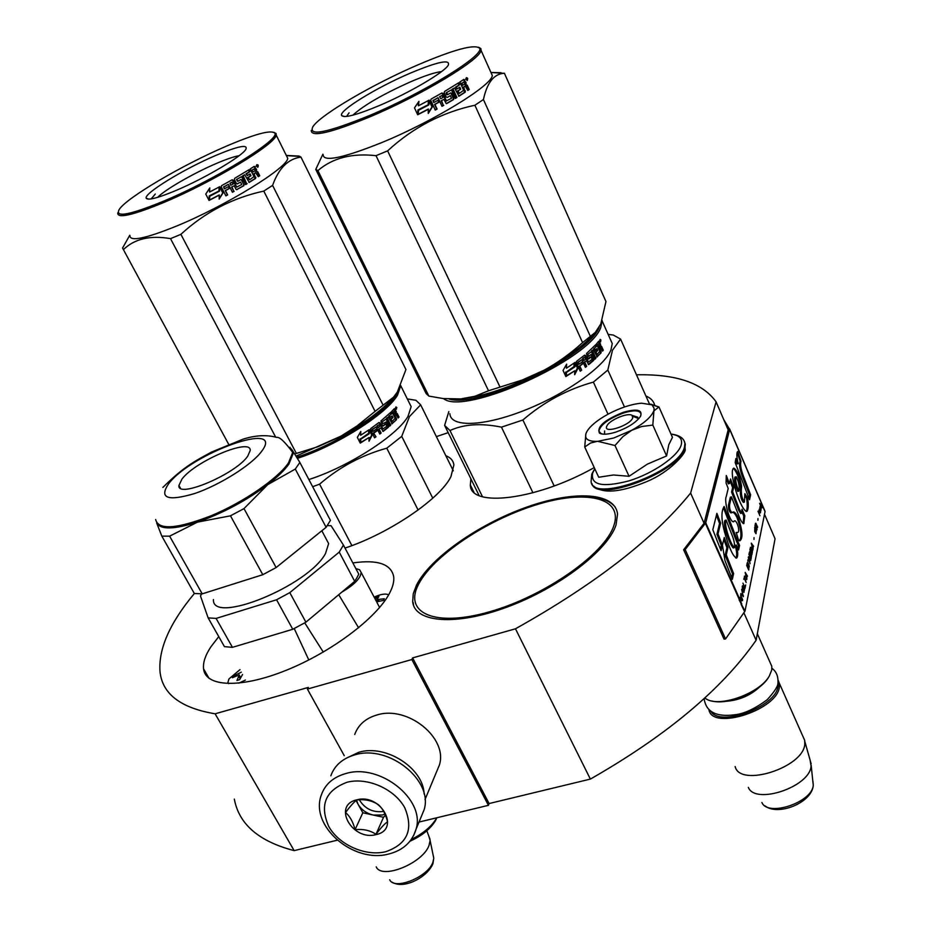 <?xml version="1.0" encoding="UTF-8"?>
<svg xmlns="http://www.w3.org/2000/svg" width="931" height="931" viewBox="0 0 931 931"><rect width="100%" height="100%" fill="white"/><g stroke="black" fill="none" stroke-linecap="round" stroke-linejoin="round"><path stroke-width="1.4" d="M337.208 840.216L294.138 850.62L215.108 713.798L308.312 687.427L307.405 689.068L411.839 659.544L412.619 657.903L489.101 803.546L590.37 779.096C666.852 735.397 722.095 689.115 756.112 640.249L775.058 538.758L764.514 514.284M234.333 799.112C238.976 824.261 258.911 841.426 294.138 850.62M419.008 822.061L488.449 805.327L489.101 803.546M194.393 593.478C169.617 623.176 158.177 649.373 160.051 672.077C162.564 694.154 180.917 708.06 215.108 713.798M436.395 436.616L448.183 432.647M727.949 429.377L716.09 401.843C702.568 382.955 676.034 373.936 636.49 374.809M728.17 429.889L704.069 523.28L690.616 493.058L716.09 401.843M756.112 640.249L743.927 612.866M590.37 779.096L515.471 628.797C595.014 584.226 653.399 538.979 690.616 493.058M515.471 628.797L412.619 657.903M488.449 805.327L411.839 659.544M344.249 755.658L307.405 689.068M352.861 562.941C377.532 559.38 391.148 563.977 393.708 576.731C394.244 581.386 392.87 586.844 389.589 593.128C376.95 617.777 331.32 652.247 285.957 670.39C240.524 688.707 205.379 687.031 203.552 668.795C202.888 662.628 205.297 655.354 210.79 646.975L218.75 636.606M445.833 455.713C450.651 457.598 453.339 460.694 453.874 465.011L450.941 476.614C440.328 498.702 389.495 533.37 345.017 548.08M594.234 467.583C536.465 500.226 470.132 507.989 470.341 484.946L470.9 478.848M645.916 395.978C650.955 398.119 653.923 401.366 654.807 405.73M616.043 524.933C607.803 550.489 558.716 588.113 507.092 607.082C455.434 626.284 414.493 622.56 412.689 601.601L413.248 593.757L416.541 585.017C430.262 558.076 477.894 524.653 525.468 507.558C573.019 490.288 615.077 491.894 617.544 514.075L616.043 524.933M420.835 817.662L424.129 809.702C433.52 780.306 388.634 744.358 355.072 754.797C342.736 758.311 334.648 765.305 330.831 775.791M385.585 851.749C407.359 844.231 413.76 829.614 404.81 807.875C394.709 788.988 367.291 776.885 346.96 782.284C325.385 790.454 319.333 805.199 328.794 826.542C339.059 844.906 365.406 856.625 385.585 851.749M376.054 834.595C401.017 829.672 380.872 792.909 356.736 799.857C331.96 805.245 352.302 841.31 376.054 834.595M376.008 834.281C380.895 827.764 384.759 823.598 387.599 821.77C385.492 813.682 382.315 807.922 378.079 804.489C372.074 800.625 365.022 799.089 356.899 799.904C354.176 801.824 350.359 806.048 345.482 812.577C349.777 815.952 352.977 821.654 355.06 829.672C363.09 828.846 370.084 830.371 376.008 834.281L383.525 817.29L385.446 815.207M355.06 829.672L362.822 812.775L383.525 817.29M356.038 800.567L362.822 812.775M356.503 800.195L358.121 804.314C361.403 809.795 366.418 813.368 373.168 815.032L382.28 815.021L384.98 814.101M359.296 799.741C364.859 808.899 372.982 812.798 383.677 811.436M436.336 772.369L439.385 765.049C448.148 737.946 407.569 705.174 376.95 714.973C365.674 718.278 358.26 724.784 354.723 734.489M424.129 793.98C423.384 768.063 385.958 744.044 358.889 752.248L346.344 758.16M376.205 866.854C381.791 879.981 423.105 863.188 429.075 845.267L430.11 840.484L428.76 835.91M632.708 417.821L632.068 415.401C628.355 412.258 609.991 419.765 607.07 425.595L606.733 426.282C602.997 434.312 630.485 425.409 632.708 417.821M769.239 676.197L771.776 669.878L771.799 666.305L770.088 662.453M768.948 676.651C759.161 693.339 720.792 707.281 706.92 699.367L704.732 698.052M768.389 677.593C759.708 692.233 727.611 705.477 711.971 700.985M710.947 711.424C720.129 727.483 776.454 706.582 777.955 686.322L777.955 682.854M708.968 709.829C712.25 730.812 777.525 709.911 779.363 686.938L779.363 683.331L778.095 680.084M735.141 766.516C739.784 787.801 803.523 767.656 804.791 744.16L804.71 740.413L802.883 736.305M748.315 787.37C755.262 805.257 810.145 786.788 811.076 766.004L810.063 759.952M613.669 438.024L631.66 430.308L622.839 436.674L614.995 445.507L597.76 441.329L613.669 438.024M604.533 434.218L604.626 430.948M632.789 416.297L638.829 418.624M671.03 434.149C679.409 435.184 682.795 438.804 681.201 444.995C678.036 456.271 653.19 473.437 628.96 480.873C602.392 487.763 590.301 485.121 592.675 472.913L594.839 468.887M615.915 432.065C607.978 434.521 602.497 434.858 599.471 433.113C596.596 426.852 604.556 419.904 623.363 412.282C637.188 408.406 642.879 409.803 640.447 416.436C636.059 422.581 627.878 427.795 615.915 432.065M652.026 404.857L641.436 403.181C631.404 404.147 620.43 407.731 608.513 413.923L607.745 414.342C597.376 420.09 590.452 425.77 586.972 431.379L586.111 433.171C584.249 438.804 587.927 441.538 597.132 441.364L590.417 443.086L584.715 447.031L598.714 477.254L613.389 474.985L629.053 476.288L647.417 464.104L666.596 455.946L668.761 444.774L672.45 437.349L658.973 406.963L653.725 410.978C651.246 417.053 643.891 423.489 631.66 430.308L641.645 426.526L652.817 425.083L654.121 408.36L652.026 404.857L658.671 406.94M597.132 441.364L597.76 441.329M666.596 455.946L652.817 425.083M629.053 476.288L614.995 445.507M584.715 447.031L585.878 433.846M650.676 404.135L658.973 406.963M601.345 433.893L598.877 431.204C600.425 424.722 608.63 418.647 623.491 413.003C634.046 409.838 639.9 410.175 641.04 414.039L640.691 416.006M374.146 597.108C380.988 594.059 385.806 593.326 388.611 594.909M375.042 598.819L376.194 597.365L378.94 596.55L376.811 599.622L384.305 598.761L383.456 600.39L376.648 601.857M377.067 599.029L376.194 597.365M240 669.633L228.979 678.908L227.944 682.295L228.642 683.645M238.755 683.168L245.423 680.049M242.537 674.51L239.616 679.677L236.94 680.456L238.941 675.836L237.463 675.638L232.424 677.71L233.506 675.976L241.327 672.17M234.065 676.965L233.506 675.976M294.219 628.553L308.813 659.974M436.848 817.767L435.533 820.572C430.459 828.916 421.929 835.805 409.954 841.24M436.825 817.767L436.651 818.081C431.658 826.414 423.221 833.536 411.316 839.436M341.665 592.232C354.28 584.796 360.763 578.174 361.112 572.367L359.587 569.772L355.817 568.562M338.721 594.7L358.598 627.785M304.74 622.862L323.278 652.084M290.647 448.393L292.194 450.022L293.207 453.42L288.947 464.01C284.583 470.202 277.519 477.068 267.756 484.609L243.992 508.594L276.123 567.549L262.798 574.706L230.481 515.821L197.581 522.093L169.628 536.163L202.225 593.862L262.798 574.706M292.194 450.022L299.852 462.439L295.29 469.061L326.118 527.307L276.123 567.549M299.852 462.439L330.412 520.382L326.118 527.307M357.004 577.627L354.699 581.316L305.903 622.187L289.797 592.64L339.233 552.106L343.423 545.054L358.761 574.124L357.004 577.627M339.233 552.106L354.699 581.316M201.713 593.873L200.456 595.91L208.137 617.881L216.097 618.417L232.436 647.348L292.765 629.286L305.903 622.187M216.097 618.417L276.565 599.773L292.765 629.286M343.423 545.054L331.087 525.736L327.34 525.584M208.137 617.881L224.441 646.638L232.436 647.348M276.565 599.773L289.797 592.64M213.443 599.552C211.744 625.132 308.312 585.96 325.478 553.584L328.631 543.576L321.823 530.751M325.931 538.49L328.631 543.576M181.917 479.151C195.207 461.054 251.545 437.314 250.206 450.546L247.693 456.213C235.543 474.24 176.867 499.039 178.927 485.458L181.917 479.151M156.664 522.919L161.819 536.128L194.311 593.466L202.225 593.862M230.481 515.821L243.992 508.594M156.734 523.024C160.632 529.832 174.248 529.518 197.581 522.093C222.788 513.225 246.18 500.738 267.756 484.609L295.29 469.061M161.819 536.128L169.628 536.163M296.698 457.202C335.893 444.587 385.294 413.248 396.187 394.604L398.526 390.077M297.408 458.366C337.01 445.507 386.574 413.958 397.514 395.175L400.761 385.62M308.871 479.535C348.38 466.92 397.397 435.405 408.046 416.285L411.153 406.638L408.686 401.68M372.074 435.324L369.013 441.224L369.095 437.477L360.623 442.9L360.821 439.188L369.165 433.776L369.2 429.656L372.074 435.324L369.188 430.622M369.037 440.235L371.562 435.277M360.646 442.516L369.095 437.477M360.344 432.263L360.658 435.277L360.809 431.449L357.329 437.395L360.262 443.121L360.483 438.99L368.839 433.567L368.362 430.227M360.483 438.99L368.339 433.509M359.913 442.458L360.088 438.862M360.658 435.277L368.874 429.878L368.839 433.567M392.021 421.243L391.055 419.334L390.31 419.485L391.264 421.394L392.323 421.359L395.14 418.217L391.718 411.386L394.279 408.721L396.21 411.467L396.187 413.073L395.372 413.283L394.011 409M396.187 413.073L397.234 413.504L396.408 413.725L395.861 413.155M394.953 415.54L394.15 415.726L395.722 418.845L396.513 418.659L394.953 415.54L396.001 414.493L398.142 417.984L399.003 417.041L398.189 417.251L396.408 413.725M399.003 417.041L397.234 413.504M395.396 414.702L394.15 415.726M391.87 423.849L396.466 419.741L391.718 423.768M388.285 417.076L386.47 418.17L388.285 417.076L392.312 423.768M386.074 419.031L382.013 421.941L386.074 419.031L389.658 426.142L390.776 425.153L390.042 425.281L386.47 418.17M390.776 425.153L387.191 418.054M382.513 423.489L383.188 423.407L381.954 422.371L383.048 423.43M383.188 423.407L386.528 421.987L385.83 422.08L387.762 427.271L388.448 427.178L383.165 431.414L380.919 427.888L378.58 429.238L380.919 427.888M386.528 421.987L388.588 426.072L387.89 426.177M382.769 431.332L387.762 427.271M373.075 431.018L372.621 429.505L376.182 426.922L379.801 434.044L381.128 433.043L378.58 429.238M381.128 433.043L379.196 429.214M376.182 426.922L372.074 429.482L372.528 429.936M373.226 431.321L376.473 428.97L377.299 430.622L376.043 429.296M379.836 422.802L379.196 422.849L382.955 428.97L379.836 422.802L378.952 422.523L370.713 428.597L370.457 429.715L374.576 437.814L376.008 436.802L373.517 432.95L376.718 430.634M374.064 432.973L377.299 430.622M376.008 436.802L373.517 432.95M382.955 428.97L386.726 426.293L385.946 424.222L385.131 424.175M382.792 425.956L384.934 424.199M391.753 413.806L388.821 416.041L391.753 413.806L390.927 412.165L380.907 420.987L382.536 425.653L383.409 425.933L385.62 424.117M390.973 413.981L390.345 412.736M391.055 419.334L392.929 417.565L392.102 415.924L390.042 417.321M392.929 417.565L392.149 417.728L391.52 416.471M390.31 419.485L392.149 417.728M377.73 425.758L379.045 424.757L377.125 425.781M379.045 424.757L380.081 426.247L378.358 427.562L377.66 426.189M394.453 411.06L392.51 412.445L394.721 411.176L395.419 412.549L394.127 413.899L393.301 412.258M394.127 413.899L393.336 414.086L393.918 413.48M393.336 414.086L392.51 412.445M377.753 427.585L377.043 426.212M389.484 417.844L388.821 416.041M374.425 437.512L375.472 436.779M372.679 431.297L371.981 429.913M379.639 433.73L380.523 433.066M395.722 418.845L395.675 419.928M394.837 408.79L394.162 409.233M396.862 407.522L395.768 408.79L395.954 406.905L396.455 407.638M396.513 418.659L396.466 419.741M388.588 426.072L388.448 427.178M389.577 415.889L390.229 417.693M351.895 545.624L319.589 484.155L312.653 486.692M432.775 498.178L401.726 436.36L386.772 448.195L418.112 510.037M319.589 484.155C339.431 467.071 361.833 455.084 386.772 448.195M401.726 436.36L409.465 416.541L420.661 404.834L415.948 400.295L407.312 398.922M453.304 470.807L420.661 404.834M396.14 409.279L395.547 407.673M396.478 409.186L396.466 407.638L395.698 407.627M275.634 437.07L170.513 238.639L180.882 234.333C204.739 212.361 232.366 197.942 263.787 191.088L272.585 185.397C278.753 168.185 288.203 158.759 300.957 157.095L405.939 369.56L397.304 392.126L393.487 397.2L375.088 411.362L263.787 191.088M157.618 197.36C165.031 189.61 193.834 173.05 216.399 163.46C226.477 159.154 234.042 156.571 239.081 155.721M215.608 155.512C183.57 169.116 142.978 193.985 146.295 198.303C148.192 200.561 158.095 197.954 176.006 190.471C204.634 178.415 241.688 156.536 245.831 149.414C248.251 143.991 238.185 146.027 215.608 155.512M226.024 146.318C254.687 134.076 270.909 129.665 274.68 133.075C281.243 138.8 216.097 179.229 164.124 200.945C129.665 215.073 114.699 217.912 119.226 209.452C126.756 197.64 182.429 164.962 226.024 146.318M129.781 235.24L122.566 248.018L123.404 249.613C134.588 238.778 150.298 235.124 170.513 238.639M228.642 444.238L123.404 249.613M395.081 395.279L392.894 397.968C381.454 410.815 363.311 424.001 338.453 437.523L317.89 446.74L294.708 453.956M375.088 411.362L357.062 425.921L341.153 436.045L296.046 456.12M397.688 391.509L397.304 392.126M383.106 405.171L272.585 185.397M299.188 156.35L300.957 157.095M299.049 156.071L286.306 155.43M286.387 155.605L287.714 158.27C287.83 167.65 225.651 205.949 176.727 225.989C145.259 238.697 129.665 241.874 129.933 235.52M296.337 453.362L180.882 234.333M117.76 212.885C117.248 218.832 132.749 215.294 164.252 202.295C213.234 181.824 275.96 143.816 276.181 135.065L276.111 133.564L274.005 132.377M219.728 187.038L222.753 192.938L219.192 198.699M219.367 195.068L209.475 200.223L209.719 196.255L219.565 191.099L219.739 186.677L222.986 192.996L219.169 199.083L219.181 194.986L209.487 200.037M223.871 186.794L228.363 184.303L223.731 187.247L224.522 188.795L228.595 186.537L229.538 188.376L225.477 190.634L227.664 194.905L225.884 195.882L221.252 186.84L221.601 185.665L232.098 179.823L233.192 180.183L236.707 187.084L241.757 184.524L240.512 182.092L237.51 183.849L236.416 183.488L234.391 179.497L234.682 178.321L248.938 169.756L249.869 171.595L246.506 174.074L247.285 175.622L250.067 173.888L250.998 175.726L248.216 177.46L249.694 179.73L254.012 176.634L250.148 169L254.221 166.37L256.595 169.512L256.281 171.223L255.629 171.42L255.932 169.71L254.023 166.498M256.281 171.223L257.747 171.781L257.084 171.979L259.074 175.936L258.224 176.494M256.095 171.281L257.084 171.979M257.747 171.781L259.737 175.738L259.074 175.936M259.737 175.738L258.318 176.681L255.699 172.747L253.5 173.911L255.047 178.554L248.914 182.406M255.257 172.898L253.5 173.911M254.116 173.748L255.664 178.391L249.24 182.395L244.713 174.772L242.642 175.831L246.68 183.768L245.528 184.466M255.885 177.239L255.269 177.402M243.154 175.726L246.68 183.768M247.192 183.675L245.609 184.617L241.571 176.681L236.462 179.485L237.614 181.301M241.571 176.681L236.462 179.485M240.826 179.52L241.885 179.892L240.826 179.508L237.836 181.277L236.893 179.439M241.408 179.974L243.736 184.536L243.457 185.7L236.567 189.703M241.885 179.892L243.736 184.536M244.213 184.454L243.457 185.7M243.934 185.63L236.707 189.645M231.61 187.026L234.205 185.746L231.61 187.026L233.797 191.297L232.354 192.112M231.959 187.026L233.797 191.297M234.147 191.297L232.436 192.263L228.363 184.303M228.363 186.677L229.224 188.365L225.209 190.587L227.397 194.858L225.814 195.731M240.512 182.092L236.998 183.942M249.869 171.595L246.052 173.76L247.285 175.622M250.998 175.726L247.669 177.577L249.531 179.764M231.016 185.188L233.274 183.907L231.679 182.243L230.004 183.198L230.667 185.188L230.004 183.198M232.052 182.22L230.353 183.186M253.197 171.909L255.245 170.582L254.466 169.046L251.649 170.245L253.197 171.909L251.649 170.245M254.082 168.907L252.266 170.07M249.578 174.202L250.416 175.866M248.437 170.07L249.275 171.746M232.203 179.764L236.73 187.247M223.603 186.759L224.255 188.749M244.271 175.051L242.642 175.831M255.199 166.754L254.547 166.952M258.259 165.357L257.771 167.312L256.211 165.974L256.933 164.624L258.085 165.078L257.666 165.543M237.102 189.621L235.997 189.249L234.205 185.746M209.044 200.433L205.751 194.067L209.812 187.934L209.58 192.042L219.344 186.887L219.181 190.855L209.335 196.01L209.044 200.433L209.254 195.882L219.181 190.855M219.111 187.015L218.983 190.785M205.763 194.044L208.998 200.281M209.661 188.155L209.475 191.914M257.934 166.73L257.445 166.032L257.387 167.091L256.502 165.357L257.212 164.88L258.201 166.556L257.515 166.858M151.148 198.931L155.314 194.032M449.277 399.073C479.256 408.604 588.986 356.131 599.192 327.165M443.528 398.596C463.999 416.25 590.51 359.331 600.809 327.316L602.136 320.508M449.882 413.736C450.429 427.376 482.77 426.724 523.804 410.618C564.78 394.674 604.231 366.93 610.957 349.963L612.249 343.551L609.863 338.232M577.802 368.513L574.671 374.716L574.811 370.736L566.234 376.345L566.514 372.4L574.939 366.791L575.021 362.415L577.802 368.513L574.997 363.788M574.73 373.412L577.15 368.501M566.269 375.891L574.811 370.736M566.025 365.266L566.42 368.222L566.642 364.149L563.034 370.433L565.862 376.578L566.176 372.179L574.625 366.57L573.996 366.546L574.043 363.102M566.176 372.179L573.996 366.546M565.42 375.612L565.652 372.074M566.42 368.222L574.695 362.648L574.625 366.57M596.992 354.234L596.061 352.186L595.188 352.372L596.119 354.408L597.271 354.362L599.808 351.196L596.503 343.865L598.738 341.188L600.565 344.167L600.6 345.855L599.669 346.099L599.843 345.308M600.565 344.167L599.634 344.423L599.832 345.133M600.6 345.855L601.554 346.355L600.611 346.611L600.088 345.983M599.564 348.369L598.645 348.601L600.158 351.941L601.065 351.72L599.564 348.369L600.472 347.333L602.52 351.103L603.265 350.149L602.322 350.405L600.611 346.611M603.265 350.149L601.554 346.355M599.727 347.577L598.645 348.601M596.922 356.98L601.054 352.861L596.701 356.806M593.443 349.695L591.581 350.824L593.443 349.695L597.306 356.91M591.394 351.662L587.38 354.653L591.394 351.662L594.839 359.296L595.887 358.307L595.037 358.458L591.581 350.824M595.887 358.307L592.43 350.673M587.868 356.294L588.671 356.189L588.124 354.99L587.333 355.095L588.415 356.224M588.799 356.34L588.183 356.422M588.671 356.189L591.057 354.478L591.848 354.804L591.01 354.932L592.884 360.472L593.71 360.344L588.683 364.649L586.495 360.856L584.086 362.264L586.495 360.856M591.848 354.804L593.838 359.191L593 359.319M588.241 364.51L592.884 360.472M578.814 363.916L578.302 364.289L578.977 364.277L578.395 362.334L581.898 359.692L585.39 367.349L586.693 366.325L585.948 366.372L584.086 362.264M586.693 366.325L584.819 362.206M585.448 355.433L584.68 355.526L587.694 362.147L588.462 362.066L585.448 355.433L584.598 355.118L576.533 361.333L576.266 362.508L580.246 371.213L581.666 370.166L579.792 366.058L582.981 363.649L582.154 361.891L578.977 364.277M581.898 359.692L577.72 362.345L578.302 362.799M582.178 361.88L582.981 363.649L581.631 362.299M579.792 366.058L582.259 363.684M581.666 370.166L579.105 366.058M588.462 362.066L592.058 359.354L591.313 357.132L590.359 357.108M588.252 358.819L590.184 357.132M596.596 346.402L593.745 348.683L596.596 346.402L595.805 344.645L586.483 353.547L588.055 358.54L588.695 358.959L590.999 357.015M595.7 346.611L595.142 345.366M596.061 352.186L597.76 350.393L596.969 348.636L595.049 349.928M597.76 350.393L596.864 350.603L596.306 349.346M595.188 352.372L596.864 350.603M583.423 358.493L582.678 358.563L583.923 357.551L582.678 358.563M584.691 357.481L585.692 359.087L584.016 360.437L583.341 358.947M584.016 360.437L583.272 360.495L583.842 360.041M598.97 343.655L597.062 345.075L598.97 343.655L599.89 345.261L598.761 346.611L597.97 344.854M598.761 346.611L597.853 346.832L598.517 346.053M597.853 346.832L597.062 345.075M583.272 360.495L582.597 359.005M594.397 350.603L593.745 348.683M580.071 370.841L580.991 370.177M578.302 364.289L577.627 362.799M585.215 366.954L585.948 366.372M600.158 351.941L600.146 353.082M599.634 344.423L598.377 341.654M599.378 341.537L598.447 341.793M600.984 340.094L600.064 341.351L600.158 339.396L600.984 340.094L599.832 340.176M601.065 351.72L601.054 352.861M593.838 359.191L593.71 360.344M594.63 348.497L595.27 350.428M479.116 495.548L444.843 425.851M448.835 411.572L444.611 425.386L449.964 430.518C463.999 424.129 481.164 423 501.46 427.143L522.896 419.986C543.937 401.889 567.445 389.263 593.396 382.117L607.815 370.038L612.493 350.219L620.581 339.082L613.308 335.044L608.141 334.38M554.178 485.947L522.896 419.986M532.951 492.79L501.46 427.143M624.468 406.975L607.815 370.038M608.001 414.19L593.396 382.117M482.502 496.758L449.964 430.518M649.338 403.682L620.581 339.082M599.971 340.129L600.425 341.886M600.716 341.805L600.635 340.187M595.642 332.041L592.966 335.16C582.212 346.658 565.862 358.365 543.913 370.282L522.384 379.964L488.531 390.776L376.008 155.675L387.622 150.857C413.05 127.477 442.144 112.267 474.903 105.238L483.433 99.524C487.018 82.975 493.674 74.259 503.38 73.363L504.404 73.246L605.953 301.528L600.763 324.046L595.281 332.425L582.585 342.608L474.903 105.238M352.872 115.153C363.695 105.284 383.2 94.043 411.397 81.451C425.223 75.562 435.254 72.281 441.515 71.594M410.199 73.188C376.38 87.572 338.139 111.033 341.654 115.572C344.284 118.249 356.736 114.955 378.998 105.703C408.907 93.1 443.901 72.583 448.242 65.263C450.651 58.944 437.966 61.586 410.199 73.188M418.38 64.67C453.734 49.634 474.077 44.094 479.395 48.051C486.238 54.196 424.571 92.506 369.607 115.479C326.956 132.842 308.045 136.578 312.886 126.686C320.543 114.711 372.9 84.151 418.38 64.67M322.882 154.197L315.76 169.419L426.13 393.569L428.854 396.094L317.902 170.606C332.658 157.944 352.023 152.963 376.008 155.675M455.55 399.19L460.752 398.922L443.284 398.573L428.854 396.094M315.76 169.419L317.902 170.606M582.585 342.608C570.028 353.943 557.134 363.171 543.913 370.282C512.073 386.819 484.353 396.362 460.752 398.922L474.868 396.269L488.531 390.776M590.324 336.3L483.433 99.524M501.32 73.212L504.404 73.246M501.087 72.699L490.94 72.467L503.38 73.363M490.998 72.583L492.278 75.458C492.278 85.28 433.404 121.402 381.989 142.49C342.945 158.142 323.313 162.215 323.127 154.697M499.912 386.854L387.622 150.857M311.257 130.445C311.175 137.439 330.691 132.924 369.805 116.887C421.324 95.334 480.722 59.479 481.036 50.321L480.885 48.598L478.615 47.283M429.156 100.804L431.984 106.937L428.307 112.837M428.574 109.125L418.159 114.548L418.566 110.289L428.888 104.854L429.191 100.117L432.356 106.949L428.26 113.431L428.26 109.078L418.182 114.338M433.415 100.304L438.047 97.72L433.276 100.792L434.044 102.457L438.245 100.117L439.153 102.107L434.963 104.447L437.093 109.067L435.254 110.079L430.739 100.315L431.134 99.058L441.899 92.995L443.005 93.426L446.426 100.874L451.512 98.267L450.313 95.637L447.276 97.441L446.193 97.022L444.215 92.716L444.541 91.471L458.727 82.754L459.623 84.744L456.318 87.27L457.074 88.934L459.821 87.188L460.717 89.178L457.982 90.924L459.425 93.391L463.65 90.249L459.902 81.998L463.836 79.379L466.128 82.789L465.849 84.593L465.058 84.837L465.325 83.045L463.522 79.589M465.849 84.593L467.246 85.256L466.443 85.501L468.386 89.772L467.723 90.226M465.465 84.721L466.443 85.501M467.246 85.256L469.189 89.527L468.386 89.772M469.189 89.527L467.828 90.458L465.267 86.199L462.998 87.409L464.499 92.39L458.599 96.196M464.662 86.397L462.998 87.409M463.754 87.188L465.256 92.181L458.983 96.207L454.561 87.956L452.35 89.073L456.271 97.65L455.259 98.279M465.477 90.959L464.709 91.18M453.001 88.922L456.923 97.511L456.271 97.65M456.923 97.511L455.352 98.477L451.43 89.888L446.158 92.809L446.659 94.636L447.462 94.729M451.43 89.888L446.158 92.809M450.546 92.96L451.698 93.321L450.651 92.902L447.648 94.694L446.729 92.704M451.081 93.461L453.339 98.395L453.06 99.629L446.24 103.667L443.936 99.384L441.143 100.757L443.272 105.378L441.922 106.146M451.698 93.321L453.956 98.267L453.339 98.395M453.956 98.267L453.06 99.629M453.665 99.501L446.764 103.597M443.936 99.384L441.143 100.757M441.631 100.699L443.272 105.378M443.761 105.319L442.004 106.32L438.047 97.72M437.861 100.327L438.699 102.142L434.556 104.458L436.686 109.067L435.173 109.905M450.313 95.637L447.276 97.441M459.623 84.744L455.725 86.979L456.388 89.108L457.074 88.934M456.411 86.792L455.725 86.979M456.981 88.736L456.388 89.108M460.717 89.178L457.284 91.098L458.343 93.403L459.286 93.426M457.982 90.924L457.284 91.098M459.03 93.228L458.343 93.403M440.724 98.721L443.016 97.394L442.248 95.73L439.595 96.615L440.724 98.721L439.595 96.615M441.818 95.567L440.084 96.556M462.858 85.198L464.837 83.883L464.08 82.219L461.194 83.441L462.102 85.431L462.858 85.198L461.962 83.22L461.194 83.441M463.719 82.044L461.962 83.22M462.765 84.989L462.102 85.431M459.192 87.595L459.995 89.364M458.087 83.162L458.89 84.954M441.899 93.007L446.31 101.107M433.008 100.315L433.637 102.468M453.979 88.317L452.35 89.073M464.778 79.822L463.975 80.066M467.699 78.472L467.257 80.508L465.744 79.042L466.419 77.645L467.525 78.169L467.129 78.658M466.99 79.135L467.025 79.938M467.397 79.903L466.699 77.925L466.024 78.39L467.001 80.043M418.554 105.75L428.784 100.339L428.516 104.586L418.17 110.021L417.716 114.781L414.504 107.891L418.927 101.339L418.566 105.54M428.516 104.586L417.961 109.928L417.554 114.432M428.411 100.536L428.167 104.563M418.624 101.793L418.322 105.669M466.652 78.379L466.512 78.96L466.652 78.379M346.588 116.433L349.09 112.826M741.123 604.37L741.786 603.905L740.436 601.158M741.902 600.821L740.878 599.541M739.959 597.527L740.936 598.33L740.552 601.123L739.866 599.587L740.657 596.794L739.156 599.948L744.998 611.132L765.061 511.585L761.197 502.321M739.866 599.587L740.552 601.123M740.832 601.74L740.773 600.099M741.192 599.983L741.926 600.739M742.473 600.588L740.948 599.238M741.227 598.54L740.808 597.9M740.995 597.411L740.261 597.155M741.239 604.044L740.005 601.275M744.125 478.045C740.983 470.097 739.947 464.499 741.006 461.252L737.724 451.465C736.421 452.943 736.596 457.005 738.225 463.638L735.897 458.483L735.176 462.579L749.548 499.703L750.63 494.768L744.125 478.045L743.101 478.359C739.936 470.376 738.9 464.79 739.994 461.578M747.64 498.015L744.87 493.674L744.404 502.1C741.704 498.294 740.762 493.023 741.6 486.261C739.796 476.195 737.201 470.143 733.814 468.118C727.809 470.749 741.029 512.062 746.976 511.387C748.431 509.304 748.652 504.846 747.64 498.015L746.604 498.318L745.126 496.002M729.59 504.59L731.429 496.851L738.492 514.878C740.459 520.324 742.251 523.245 743.846 523.641L744.812 515.739L741.984 509.257L741.704 513.144L739.621 509.757L732.627 491.743L733.675 487.344L730.521 478.988L729.415 483.526L726.296 475.52L726.052 482.956L728.205 488.496L726.18 496.817C723.946 500.75 729.625 522.489 733.64 521.802L733.756 521.709C735.921 517.031 741.041 532.148 737.433 532.555L736.188 532.427L738.69 540.585L740.064 540.702C743.066 537.967 742.507 530.414 738.388 518.02C735.804 512.667 733.779 510.875 732.301 512.644C730.241 511.398 729.334 508.71 729.59 504.59L728.519 504.905L730.37 497.166L731.429 496.851M737.34 540.364L724.143 506.476C720.094 512.725 721.63 525.573 728.752 545.019C731.568 552.77 734.175 557.122 736.572 558.088C738.202 556.552 738.108 552.199 736.305 545.019L738.574 549.93L739.563 545.426L737.34 540.364L736.27 540.678L723.678 508.384M724.248 537.513L722.444 545.205L724.958 560.543L732.348 579.303L733.605 573.566L726.261 554.876L727.995 547.335L724.248 537.513M712.82 529.727L721.083 550.71L722.409 545.101L718.022 533.928L720.641 523.152L716.893 513.318L712.82 529.727M740.506 594.944L742.635 599.762L740.506 594.944M740.797 593.513L743.275 596.678L741.646 589.428L743.089 595.654L740.797 593.513M742.333 586.181L742.344 589.637L743.962 592.395L744.265 588.334L743.136 585.785L742.333 586.181M742.961 583.155L744.951 588.543L745.696 584.912L744.8 587.321L742.961 583.155M747.5 576.161L745.196 572.402L746.802 579.524L746.883 575.346L747.5 576.161M749.176 565.769L747.733 562.464L746.674 565.35L748.745 570.075L748.92 565.85M747.954 561.405L747.826 559.834L747.954 561.405M748.303 557.529L750.049 563.767L749.723 561.602L750.118 559.682L750.712 560.497L750.84 559.915L748.466 556.761L748.303 557.529M751.515 555.702L749.56 551.804L748.943 554.469L750.991 559.147L751.515 555.702L750.526 558.076M752.446 551.164L750.502 547.277L749.886 549.907L751.934 554.585L752.446 551.164L751.468 553.503M753.982 539.421L754.029 537.641L753.982 539.421M757.962 511.2L759.917 515.739L757.962 511.2M761.093 509.781L760.033 506.557L759.673 509.199L760.103 507.116L760.255 510.549L760.743 511.166L760.871 509.839M744.765 576.068L743.753 579.35L744.311 578.256L746.185 582.515L744.416 576.173M753.633 546.299L751.305 543.145L752.865 550.046L753.202 546.427M759.987 513.028L760.569 512.574L759.277 509.315L758.846 511.422L759.987 513.028M756.449 530.519L755.96 532.881L755.46 532.544L754.797 527.26L754.715 531.624L756.03 533.731L756.17 530.6M757.019 529.844L756.449 526.259L757.485 527.586L757.613 526.958L755.704 523.21L754.913 525.794L756.717 529.937M757.927 520.289L757.985 518.567L757.927 520.289M761.465 508.221L759.615 503.275L761.465 508.221M729.706 429.133L760.778 501.355L761.546 504.567L760.383 504.02L762.57 507.581L760.836 501.518M723.771 419.66L729.695 429.412L705.733 522.78L685.169 549.581L725.552 638.969L744.998 611.132M750.63 494.768L749.606 495.083L743.101 478.359M748.931 498.132L749.606 495.083M738.225 463.638L737.201 463.952L735.571 460.345M740.285 461.473L737.119 452.28M744.404 502.1L743.369 502.403C740.715 499.121 739.819 494.221 740.68 487.704C739.458 478.848 737.049 472.413 733.488 468.398M746.138 511.55C747.407 509.176 747.558 504.765 746.604 498.318M739.237 540.806C742.054 537.478 741.332 529.797 737.096 517.764C734.78 512.876 732.755 511.282 731.021 512.981C729.101 511.55 728.275 508.85 728.519 504.905M737.015 532.683L736.328 532.869M729.415 483.526L728.368 483.841L726.203 478.301M733.675 487.344L732.627 487.658L730.067 480.862M732.627 491.743L731.58 492.057L732.627 487.658M741.704 513.144L740.657 513.458L738.574 510.072L731.58 492.057M744.812 515.739L743.764 516.053L742.065 512.155M743.194 523.594L743.764 516.053M739.563 545.426L738.492 545.729L736.27 540.678M737.887 548.452L738.492 545.729M736.305 545.019L735.234 545.333C736.921 551.943 737.131 556.191 735.851 558.065M727.995 547.335L726.902 547.649L723.794 539.48M726.261 554.876L725.168 555.19L726.902 547.649M733.605 573.566L732.511 573.88L725.168 555.19M731.685 577.616L732.511 573.88M720.641 523.152L719.547 523.478L716.416 515.239M718.022 533.928L716.928 534.254L719.547 523.478M722.409 545.101L721.304 545.426L716.928 534.254M720.443 549.081L721.304 545.426M743.438 595.863L742.822 595.735M743.136 585.785L742.461 585.82M743.392 586.193L742.601 585.936M744.497 589.754L743.881 591.476L743.345 591.162L742.414 588.613L742.845 586.344M749.28 566.56L748.268 568.981M747.942 562.673L747.279 562.696M748.187 563.08L747.407 562.824M750.188 551.85L749.536 551.874M750.433 552.258L749.664 552.002M750.852 557.983L749.327 554.492L749.944 552.42L749.327 552.618M751.131 547.323L750.479 547.347M751.364 547.731L750.607 547.475M760.231 507.965L760.883 509.292L760.313 510.688M755.274 527.691L754.587 527.551M756.077 523.536L755.425 523.501M756.356 524.316L755.565 527.295M761.209 503.24L765.061 511.585M737.771 491.417L738.795 491.103C736.084 484.469 735.141 479.709 735.979 476.788L736.374 476.893C738.946 482.537 739.761 487.274 738.807 491.103L737.759 491.405C735.036 484.783 734.093 480.024 734.943 477.126M734.315 547.672L733.244 547.987C729.299 544.181 722.258 523.944 725.051 520.382L726.133 520.068L731.394 533.521C734.047 539.817 735.025 544.542 734.315 547.672C730.532 544.426 723.375 523.49 726.133 520.068M742.24 586.6L743.264 586.798L744.218 589.847M747.069 563.453L747.872 563.348L749.001 566.642M750.27 548.08L751.247 548.289L752.178 551.233M704.069 523.28L683.645 549.767L685.169 549.581M746.313 576.824L745.3 573.205L746.685 575.044L746.068 576.883M748.605 568.888L747.058 563.476M749.56 561.102L748.559 557.541L749.921 559.38L749.315 561.172M749.944 552.42L751.236 555.784M751.794 553.41L750.27 548.103M760.301 508.85L760.499 507.895M752.388 547.428L751.398 543.913L752.737 545.741L752.155 547.498M755.879 527.214L754.936 525.829M755.239 525.747L755.262 524.13M683.645 549.767L724.027 639.097L725.552 638.969M413.62 835.596L416.099 829.09C425.537 799.485 379.953 763.071 345.971 773.498C333.484 777.001 325.315 784.03 321.474 794.585C309.197 825.855 353.303 863.549 388.39 854.099M433.171 855.286L433.776 858.207L432.938 862.164C428.109 876.99 394.43 890.63 389.682 879.76M812.972 781.47L813.252 785.124C812.519 802.336 767.807 817.278 761.895 802.475M684.122 441.015L685.309 444.238L684.89 447.951C680.096 471.831 595.98 503.683 591.941 483.561M670.983 434.044C679.421 435.138 684.076 438.245 684.925 443.365L684.506 447.078C679.258 472.25 590.184 504.113 591.138 480.978L591.697 474.461M379.185 601.158L378.51 599.89M240.047 678.652L238.79 676.43M240.57 677.489L238.534 673.904M261.611 451.36C286.05 419.404 191.67 453.048 168.581 483.794C158.898 498.248 167.568 501.495 194.602 493.558C220.03 484.923 252.045 464.662 261.611 451.36M155.64 519.498C158.317 530.391 177.065 529.041 211.872 515.46C243.957 501.949 277.601 478.732 288.435 463.021L292.695 452.454L289.89 447.252M396.21 411.467L395.396 411.688M395.861 414.586L395.058 414.784M383.397 431.297L382.792 431.344M256.595 169.512L255.932 169.71M255.571 172.805L254.931 172.991M255.664 178.391L255.047 178.554M413.189 602.566L413.585 605.487M418.508 584.424C403.367 613.04 434.661 627.703 489.834 611.702C544.868 596.108 605.01 553.747 613.866 525.584C623.572 497.166 585.215 489.287 535.546 505.044C485.982 520.441 432.903 555.982 418.508 584.424M600.355 347.414L599.436 347.659M578.395 362.334L577.72 362.345M466.128 82.789L465.325 83.045M465.163 86.246L464.383 86.478M465.256 92.181L464.499 92.39M760.848 501.786L729.695 429.412M739.645 599.064L705.733 522.78M741.204 604.545L744.719 611.748M739.621 509.757L738.574 510.072M732.383 528.04L731.301 528.354M739.354 599.68L705.419 523.373L703.906 523.571M729.66 429.016L728.182 429.75M209.056 678.362L203.552 668.795M473.914 492.185L470.341 484.946M424.129 809.702L416.099 829.09C412.189 841.985 403.123 850.282 388.879 853.983M424.99 799.613L439.385 765.049M430.052 839.32L426.817 830.778M392.312 882.262C404.263 889.64 427.725 876.909 432.927 863.642L433.776 858.207L430.11 840.484M632.068 415.401L637.782 417.181M757.334 633.708L771.799 666.305M779.363 683.331L804.71 740.413M811.134 763.711L804.873 741.67M764.945 805.792C777.49 816.359 811.832 803.057 813.275 785.415L811.145 765.201M684.925 443.365L685.123 449.405C686.741 452.268 670.448 471.994 646.486 481.711C620.29 492.557 602.648 493.977 593.547 485.994M591.976 473.728L594.769 468.747M602.892 434.149L599.471 433.113M760.033 686.543C750.689 695.422 739.226 700.356 725.633 701.334M704.127 698.599C705.966 711.971 716.311 717.336 735.176 714.717C744.253 713.728 754.913 708.735 767.167 699.751C774.918 691.279 778.537 685.425 778.002 682.202C778.2 675.999 776.175 671.367 771.939 668.307M376.927 599.843L377.788 601.473M238.941 675.836L240.256 678.164M435.533 820.572L436.651 818.081M361.112 572.367L379.604 607.489M180.405 488.112L178.927 485.458M293.207 453.42L292.695 452.454C284.828 441.69 279.463 436.674 276.588 437.384C266.685 434.637 255.49 435.231 243.003 439.188L211.418 452.105C197.197 460.042 184.862 465.453 162.867 487.448M400.761 385.748L411.153 406.638M396.001 414.493L395.186 414.702M385.702 424.07L385.015 424.164M148.925 199.153L146.295 198.303M392.894 397.968L393.487 397.2M286.492 155.652L299.957 156.396M274.68 133.075L276.111 133.564M255.688 172.747L255.047 172.933M287.714 158.27L276.181 135.065M615.286 507.197C602.276 490.346 556.424 494.326 509.955 514.343C464.173 531.915 419.823 573.612 417.321 585.273M602.182 321.067L612.249 343.551M600.472 347.333L599.541 347.566M591.069 356.969L590.254 357.097M344.482 116.561L341.654 115.572M592.966 335.16L595.281 332.425M479.395 48.051L480.885 48.598M465.267 86.199L464.488 86.432M492.278 75.458L481.036 50.321M741.006 461.252L739.982 461.567M761.267 502.531L765.073 511.363M729.718 429.203L760.848 501.565M735.979 476.788L734.943 477.103"/></g></svg>
